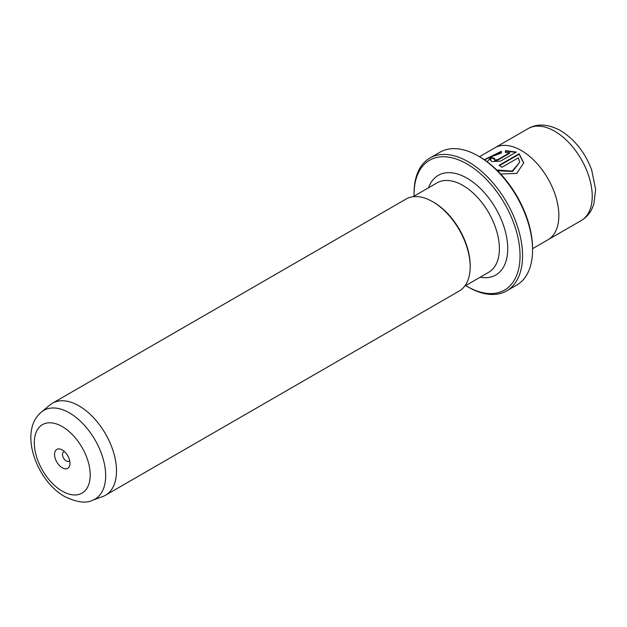 <?xml version="1.0" encoding="UTF-8"?>
<svg xmlns="http://www.w3.org/2000/svg" width="627" height="627" viewBox="0 0 627 627"><rect width="100%" height="100%" fill="white"/><g stroke="black" fill="none" stroke-linecap="round" stroke-linejoin="round"><path stroke-width="0.94" d="M62.261 449.959A10.918 6.301 -120 0 0 54.541 454.418A10.918 6.301 -120 0 0 62.261 467.789A10.918 6.301 -120 0 0 69.981 463.329A10.918 6.301 -120 0 0 62.261 449.959L62.261 449.959M64.612 451.738A5.314 3.064 -120 0 0 63.57 451.981A5.314 3.064 -120 0 0 62.755 456.237A5.314 3.064 -120 0 0 66.227 460.923A5.314 3.064 -120 0 0 68.884 461.182A5.314 3.064 -120 0 0 69.621 460.406M465.704 285.575A74.95 43.271 -120 0 0 467.044 286.367A74.95 43.271 -120 0 0 520.049 255.769A74.95 43.271 -120 0 0 467.044 163.976A74.95 43.271 -120 0 0 414.047 194.574A74.95 43.271 -120 0 0 414.071 196.133M468.298 287.088L467.044 286.367L468.298 287.095A76.721 44.298 60 0 1 468.298 287.088A76.721 44.298 60 0 0 506.663 290.889L516.679 285.113A76.721 44.298 -120 0 0 532.566 249.985A76.721 44.298 -120 0 0 478.315 156.029A76.721 44.298 -120 0 0 478.315 156.021A76.721 44.298 -120 0 0 439.958 152.228L429.942 158.004A76.721 44.298 60 0 1 468.298 161.805A76.721 44.298 60 0 1 518.419 229.411A76.721 44.298 60 0 1 506.663 290.889M478.315 156.021L479.569 156.75A74.95 43.271 60 0 1 532.566 248.543L532.566 249.985M484.538 159.885L501.365 151.781M487.148 161.75L491.435 156.742L501.365 153.019L501.365 151.303L484.279 159.705M499.476 165.575L519.14 154.226L519.14 153.74L499.084 165.324A53.115 30.668 60 0 1 501.961 167.26L518.372 157.785L519.665 162.228L512.235 171.1L496.788 170.011M500.707 174.032L516.766 173.397L523.733 162.84L519.14 153.74M519.14 154.226L523.725 163.059M494.17 159.289L494.766 160.418L497.642 160.206L509.743 153.215L509.743 152.737L497.642 159.72L494.766 159.932L494.17 159.289L494.766 158.553A53.115 30.668 -120 0 0 491.889 157.651L490.102 159.775L491.889 161.594L500.518 161.147L516.264 152.063L505.433 150.66L505.433 152.526L509.743 152.737M92.388 500.338L102.742 496.529A53.115 30.668 -120 0 0 105.508 495.236A53.115 30.668 -120 0 0 113.652 452.67A53.115 30.668 -120 0 0 78.955 405.865A53.115 30.668 -120 0 0 52.402 403.239A53.115 30.668 -120 0 0 49.894 404.987L41.413 412.049A51.226 29.571 60 0 1 69.448 412.903A51.226 29.571 60 0 1 103.557 460.359A51.226 29.571 60 0 1 92.388 500.338C85.977 503.599 76.753 502.337 64.706 496.56C36.405 480.752 18.246 431.164 41.413 412.049M479.451 156.679L494.742 147.854A53.115 30.668 60 0 1 521.296 150.48A53.115 30.668 60 0 1 556 197.286A53.115 30.668 60 0 1 547.857 239.851L532.566 248.676M470.179 266.734L470.179 265.527A51.641 29.814 60 0 0 433.665 202.286L432.622 201.682A53.115 30.668 60 0 1 470.179 266.734A53.115 30.668 60 0 1 459.176 291.046L105.508 495.236M414.047 194.574L414.047 193.132A76.721 44.298 60 0 1 429.942 158.004M52.402 403.239L406.061 199.049A53.115 30.668 60 0 1 432.622 201.682L433.665 202.286M505.433 151.146L515.535 152.243M490.134 160.01L491.889 157.651M491.889 158.129A53.115 30.668 60 0 1 494.35 158.882M497.54 170.748L512.565 171.477L519.665 162.228M62.261 491.153A39.532 22.823 -120 0 0 90.217 475.015A39.532 22.823 -120 0 0 62.261 426.595A39.532 22.823 -120 0 0 34.305 442.733A39.532 22.823 -120 0 0 62.261 491.153M581.229 220.563A53.099 30.652 -120 0 0 589.372 178.013A53.099 30.652 -120 0 0 554.683 131.223A53.099 30.652 -120 0 0 528.138 128.598C537.425 123.3 548.249 123.981 560.585 130.635C574.716 139.398 585.077 152.471 591.645 169.854L595.65 189.566L593.785 204.347L591.676 209.442C589.231 214.183 585.751 217.89 581.229 220.563L548.531 239.436M428.539 187.779A57.543 33.223 60 0 1 467.044 178.193A57.543 33.223 60 0 1 507.188 240.666A57.543 33.223 60 0 1 480.172 277.22M464.654 286.178L488.692 272.298A51.641 29.814 -120 0 0 496.608 230.924A51.641 29.814 -120 0 0 462.875 185.42A51.641 29.814 -120 0 0 437.058 182.865L413.021 196.737M497.642 160.206L497.642 159.72M479.569 156.75L478.315 156.029M495.432 147.47L528.138 128.598"/></g></svg>
